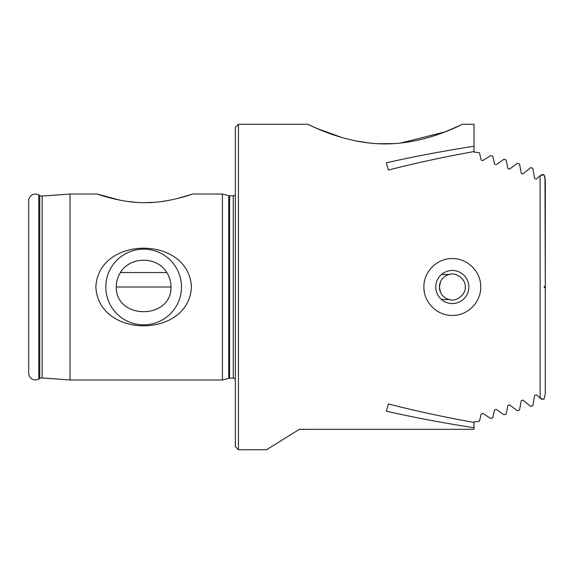 <?xml version="1.0" encoding="UTF-8"?>
<svg xmlns="http://www.w3.org/2000/svg" width="574" height="574" viewBox="0 0 574 574"><rect width="100%" height="100%" fill="white"/><g stroke="black" fill="none" stroke-linecap="round" stroke-linejoin="round"><path stroke-width="0.86" d="M42.117 377.936A4.133 4.133 0 0 0 39.742 378.474L39.742 195.526A4.133 4.133 0 0 0 42.117 196.064L70.028 194.012L70.028 379.988L42.117 377.936L42.117 196.064M177.072 198.604L192.721 194.012C192.211 194.206 167.314 203.139 144.913 202.651C122.434 203.117 97.695 194.206 97.15 194.012L119.909 200.168M128.282 201.539L136.354 202.357M144.892 202.651L153.502 202.357M161.825 201.51L169.725 200.211M468.843 287A16.531 16.531 0 0 0 452.312 270.469A16.531 16.531 0 0 0 435.781 287A16.531 16.531 0 0 0 452.312 303.531A16.531 16.531 0 0 0 468.843 287M423.899 287C423.526 271.782 437.108 258.221 452.298 258.587C467.537 258.228 481.084 271.775 480.725 287C481.091 302.197 467.545 315.779 452.326 315.413C437.123 315.772 423.547 302.276 423.899 287A28.413 28.413 0 0 0 424.451 292.575M441.435 274.551L449.542 274.386A12.915 12.915 0 0 0 449.542 299.614L441.435 299.449M440.495 292.209L439.397 287L440.495 281.791M449.542 274.386C456.445 271.94 466.138 279.739 465.227 287C466.138 294.261 456.445 302.06 449.542 299.614M540.751 175.142L536.274 179.181L534.602 178.5L532.859 168.354L530.634 167.601L522.928 173.929L521.257 173.305L519.506 163.97L517.282 163.274L509.576 169.108L507.904 168.534L506.16 159.931L503.936 159.285L496.23 164.666L494.551 164.135L492.808 156.185L490.583 155.597L482.877 160.569L481.206 160.081L479.455 152.727L474.009 152.038L474.009 151.579C443.401 157.046 414.873 163.21 388.433 170.062L386.295 162.829C413.711 156.609 442.949 151.084 474.009 146.255L474.009 124.271L462.644 124.271L444.915 131.927L400.43 143.091M394.367 143.608L377.448 143.701M369.656 143.07L355.328 140.831M341.953 137.53L316.927 128.468L307.664 124.271C307.205 123.532 343.108 143.988 385.089 143.909C427.207 144.002 463.11 123.532 462.644 124.271M191.429 287C188.896 235.182 98.29 235.39 95.858 287C98.427 338.789 188.961 338.66 191.429 287M181.484 287A37.841 37.841 0 0 0 143.643 249.159A37.841 37.841 0 0 0 105.803 287A37.841 37.841 0 0 0 143.643 324.841A37.841 37.841 0 0 0 181.484 287M166.862 272.535C157.104 256.126 130.198 256.09 120.425 272.535A27.358 27.358 0 0 0 116.285 287C115.761 319.933 171.54 319.897 171.002 287A27.358 27.358 0 0 0 166.862 272.535L120.425 272.535M235.34 446.629L235.34 127.371L238.44 124.271L238.44 449.729L235.34 446.629M228.782 378.288L228.782 195.712L222.425 194.012L222.425 379.988L228.782 378.288A3.1 3.1 0 0 1 229.578 378.18L233.274 378.18A3.1 3.1 0 0 1 235.34 378.969M233.274 378.18L233.274 195.82A3.1 3.1 0 0 0 235.34 195.031M233.274 195.82L229.578 195.82A3.1 3.1 0 0 1 228.782 195.712M39.742 195.526L38.774 194.966A6.716 6.716 0 0 0 28.7 200.778L28.7 373.222A6.716 6.716 0 0 0 38.774 379.034L38.774 194.966M39.742 378.474L38.774 379.034M222.425 194.012L192.721 194.012M97.15 194.012L70.028 194.012M222.425 379.988L70.028 379.988M307.664 124.271L238.44 124.271M385.929 429.323L299.341 429.323L266.594 449.729L238.44 449.729M299.341 429.323L474.009 429.323L474.009 427.745C442.949 422.916 413.711 417.391 386.295 411.171L388.433 403.938C414.873 410.79 443.401 416.954 474.009 422.421L474.009 421.962L479.455 421.273L481.206 413.919L482.877 413.431L490.583 418.403L492.808 417.815L494.551 409.865L496.23 409.334L503.936 414.715L506.16 414.069L507.904 405.466L509.576 404.892L517.282 410.726L519.506 410.03L521.257 400.695L522.928 400.071L530.634 406.399L532.859 405.646L534.602 395.5L536.274 394.819L541.985 399.504M545.3 393.742L543.987 399.26L545.3 393.742L545.3 288.292L544.009 287L545.3 285.709L544.963 177.431M543.987 399.26L540.134 398.37L540.134 175.63L543.987 174.74L545.3 180.258L545.3 288.292M494.551 164.135L496.23 164.666M521.257 173.305L522.928 173.929M536.274 394.819L534.602 395.5M522.928 400.071L521.257 400.695M509.576 404.892L507.904 405.466M268.553 448.495L268.173 448.732M544.956 177.416L543.987 174.74M543.958 174.726L541.985 174.496M474.009 146.255L474.009 151.579M474.009 422.421L474.009 427.745M299.262 429.374L313.397 429.323M480.18 292.539A28.413 28.413 0 0 0 480.725 287M229.578 378.18L229.578 195.82M116.285 287L171.002 287"/></g></svg>
